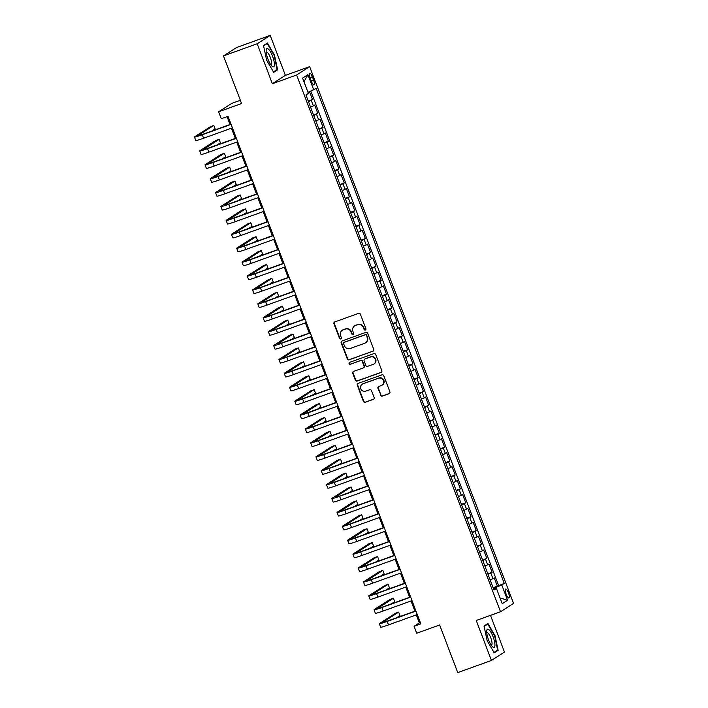 <?xml version="1.0" encoding="UTF-8"?>
<svg xmlns="http://www.w3.org/2000/svg" width="708" height="708" viewBox="0 0 708 708"><rect width="100%" height="100%" fill="white"/><g stroke="black" fill="none" stroke-linecap="round" stroke-linejoin="round"><path stroke-width="1.06" d="M365.363 330.043A1.027 0.982 -122.7 0 0 365.921 328.751L360.416 314.255A1.46 1.407 -122.7 0 0 358.575 313.361L334.751 321.945A1.46 1.407 -122.7 0 0 333.946 323.786L339.459 338.291A1.027 0.982 -122.7 0 0 340.937 338.813A1.027 0.982 -122.7 0 0 341.309 337.619L340.592 335.742A4.682 4.496 -122.7 0 1 343.168 329.848L345.159 329.14A4.682 4.496 -122.7 0 1 351.053 331.981L351.761 333.857A1.027 0.982 -122.7 0 0 353.239 334.38A1.027 0.982 -122.7 0 0 353.619 333.185L352.903 331.309A4.682 4.496 -122.7 0 1 355.478 325.414L357.46 324.707A4.682 4.496 -122.7 0 1 363.354 327.547L364.071 329.424A1.027 0.982 -122.7 0 0 365.363 330.043M365.709 329.813A1.027 0.982 -122.7 0 0 365.717 329.813A1.027 0.982 -122.7 0 1 364.425 329.193L364.071 329.424M341.097 338.69A1.027 0.982 -122.7 0 0 341.097 338.681A1.027 0.982 -122.7 0 1 339.805 338.061L339.459 338.291M353.407 334.247L353.407 334.247A1.027 0.982 -122.7 0 1 352.115 333.627L351.761 333.857M508.441 592.808A4.77 1.31 70.2 0 0 505.698 589.047A4.77 1.31 70.2 0 0 506.185 594.26A4.77 1.31 70.2 0 0 508.928 598.021A4.77 1.31 70.2 0 0 508.441 592.808M380.559 395.206A1.46 1.407 -122.7 0 0 382.4 396.091L389.081 393.683A1.46 1.407 -122.7 0 0 389.887 391.843L383.771 375.736A1.46 1.407 -122.7 0 0 381.931 374.851L358.106 383.435A1.46 1.407 -122.7 0 0 357.301 385.276L363.425 401.383A1.46 1.407 -122.7 0 0 365.266 402.268L373.337 399.365A1.46 1.407 -122.7 0 0 374.143 397.515L371.523 390.63A1.46 1.407 -122.7 0 0 369.682 389.736L365.682 391.179A3.912 3.752 -122.7 0 1 362.177 384.24A3.912 3.752 -122.7 0 1 362.903 383.878L378.585 378.231A3.912 3.752 -122.7 0 1 382.09 385.17A3.912 3.752 -122.7 0 1 381.364 385.533L378.745 386.471A1.46 1.407 -122.7 0 0 377.939 388.311L380.913 394.984A1.46 1.407 -122.7 0 0 382.754 395.869L389.435 393.462A1.46 1.407 -122.7 0 0 389.524 393.427M257.181 43.763L272.368 83.739L285.386 75.375L270.199 35.4L257.181 43.763L223.471 55.905L241.57 103.536L218.648 111.793L221.285 118.74L228.029 116.316L420.826 623.854L414.083 626.279L416.72 633.235L439.641 624.978L457.731 672.6L491.44 660.458L504.459 652.095L490.502 615.349M272.368 83.739L296.634 74.995L500.521 611.739L476.254 620.482L491.44 660.458M372.957 351.239A1.46 1.407 -122.7 0 0 373.762 349.398L367.647 333.291A1.46 1.407 -122.7 0 0 365.806 332.406L341.982 340.99A1.46 1.407 -122.7 0 0 341.176 342.831L347.301 358.929A1.46 1.407 -122.7 0 0 349.141 359.823L373.311 351.009A1.46 1.407 -122.7 0 0 373.399 350.982M375.709 354.513L381.824 370.62A1.46 1.407 -122.7 0 1 381.019 372.461L357.204 381.046A1.46 1.407 -122.7 0 1 355.363 380.161L352.743 373.266A1.46 1.407 -122.7 0 1 353.549 371.426L363.204 367.939A1.46 1.407 -122.7 0 0 364.009 366.098L362.275 361.531A1.46 1.407 -122.7 0 0 360.434 360.637L350.371 364.266A1.027 0.982 -122.7 0 1 349.46 362.443A1.027 0.982 -122.7 0 1 349.646 362.354L373.868 353.628A1.46 1.407 -122.7 0 1 375.709 354.513M223.471 55.905L236.499 47.542L270.199 35.4M493.113 587.737L497.405 586.189L494.237 577.852L492.954 578.675L490.839 573.108L488.051 574.409M487.83 573.834L492.122 572.285L488.954 563.949L487.67 564.772L485.555 559.205L482.767 560.506M482.555 559.931L486.839 558.382L483.67 550.036L482.387 550.868L480.272 545.302L477.484 546.603M477.272 546.027L481.564 544.479L478.396 536.133L477.103 536.956L474.997 531.398L472.209 532.69M471.988 532.115L476.28 530.575L473.112 522.23L471.829 523.053L469.714 517.495L466.926 518.787M466.705 518.212L470.997 516.663L467.829 508.326L466.545 509.149L464.43 503.583L461.643 504.884M461.421 504.308L465.714 502.76L462.545 494.423L461.262 495.246L459.147 489.679L456.359 490.98M456.138 490.405L460.43 488.856L457.262 480.511L455.979 481.343L453.863 475.776L451.076 477.077M450.863 476.502L455.147 474.953L451.978 466.607L450.695 467.43L448.58 461.873L445.792 463.165M445.58 462.59L449.872 461.05L446.695 452.704L445.412 453.527L443.305 447.969L440.518 449.261M440.296 448.686L444.589 447.137L441.42 438.801L440.128 439.624L438.022 434.057L435.234 435.358M435.013 434.783L439.305 433.234L436.137 424.897L434.854 425.72L432.738 420.154L429.951 421.455M429.729 420.879L434.022 419.331L430.853 410.985L429.57 411.817L427.455 406.25L424.667 407.551M424.446 406.976L428.738 405.427L425.57 397.082L424.287 397.905L422.172 392.347L419.384 393.639M419.163 393.064L423.455 391.524L420.286 383.178L419.003 384.001L416.888 378.444L414.1 379.736M413.888 379.161L418.18 377.612L415.003 369.275L413.72 370.098L411.614 364.531L408.826 365.832M408.604 365.257L412.897 363.708L409.728 355.372L408.436 356.195L406.33 350.628L403.542 351.929M403.321 351.354L407.613 349.805L404.445 341.46L403.162 342.291L401.047 336.725L398.259 338.026M398.038 337.451L402.33 335.902L399.162 327.556L397.878 328.379L395.763 322.821L392.975 324.114M392.754 323.538L397.046 321.998L393.878 313.653L392.595 314.476L390.48 308.918L387.692 310.21M387.471 309.635L391.763 308.086L388.595 299.75L387.311 300.573L385.196 295.006L382.409 296.307M382.196 295.732L386.479 294.183L383.311 285.846L382.028 286.669L379.913 281.103L377.125 282.404M376.913 281.828L381.205 280.279L378.028 271.934L376.745 272.766L374.638 267.199L371.85 268.5M371.629 267.925L375.921 266.376L372.753 258.031L371.47 258.854L369.355 253.296L366.567 254.588M366.346 254.013L370.638 252.473L367.47 244.127L366.186 244.95L364.071 239.393L361.284 240.685M361.062 240.109L365.355 238.561L362.186 230.224L360.903 231.047L358.788 225.48L356 226.781M355.779 226.206L360.071 224.657L356.903 216.321L355.62 217.144L353.504 211.577L350.717 212.878M350.504 212.303L354.788 210.754L351.619 202.408L350.336 203.24L348.221 197.674L345.433 198.975M345.221 198.399L349.513 196.851L346.336 188.505L345.053 189.328L342.946 183.77L340.159 185.062M339.937 184.487L344.23 182.947L341.061 174.602L339.769 175.425L337.663 169.867L334.875 171.159M334.654 170.584L338.946 169.035L335.778 160.698L334.495 161.521L332.379 155.955L329.592 157.256M329.37 156.68L333.663 155.132L330.494 146.795L329.211 147.618L327.096 142.051L324.308 143.352M324.087 142.777L328.379 141.228L325.211 132.883L323.928 133.715L321.813 128.148L319.025 129.449M318.804 128.874L323.096 127.325L319.928 118.979L318.644 119.802L316.529 114.245L313.741 115.537M313.529 114.962L317.812 113.422L314.644 105.076L310.573 107.2M310.201 78.216L311.37 81.278A4.62 1.266 70.2 0 0 314.025 84.925A4.62 1.266 70.2 0 0 313.547 79.871L312.387 76.818A4.62 1.266 70.2 0 0 309.732 73.172A4.62 1.266 70.2 0 0 310.201 78.216M296.634 74.995L309.653 66.632L513.548 603.375L500.521 611.739M497.405 586.189L504.246 583.392L316.211 88.376L308.007 92.359M504.246 583.392L501.786 584.976L507.592 600.269L502.246 603.712L496.432 588.41L493.972 589.994L305.936 94.969L308.396 93.394L302.582 78.092L307.936 74.659L313.741 89.951M308.245 101.058L312.538 99.509L308.467 101.633M317.812 113.422L316.529 114.245M323.096 127.325L321.813 128.148M328.379 141.228L327.096 142.051M333.663 155.132L332.379 155.955M338.946 169.035L337.663 169.867M344.23 182.947L342.946 183.77M349.513 196.851L348.221 197.674M354.788 210.754L353.504 211.577M360.071 224.657L358.788 225.48M365.355 238.561L364.071 239.393M370.638 252.473L369.355 253.296M375.921 266.376L374.638 267.199M381.205 280.279L379.913 281.103M386.479 294.183L385.196 295.006M391.763 308.086L390.48 308.918M397.046 321.998L395.763 322.821M402.33 335.902L401.047 336.725M407.613 349.805L406.33 350.628M412.897 363.708L411.614 364.531M418.18 377.612L416.888 378.444M423.455 391.524L422.172 392.347M428.738 405.427L427.455 406.25M434.022 419.331L432.738 420.154M439.305 433.234L438.022 434.057M444.589 447.137L443.305 447.969M449.872 461.05L448.58 461.873M455.147 474.953L453.863 475.776M460.43 488.856L459.147 489.679M465.714 502.76L464.43 503.583M470.997 516.663L469.714 517.495M476.28 530.575L474.997 531.398M481.564 544.479L480.272 545.302M486.839 558.382L485.555 559.205M492.122 572.285L490.839 573.108M498.582 585.436L310.83 91.173M312.538 99.509L309.564 91.704M495.317 588.702L494.98 587.826L493.37 588.41M240.339 100.306L231.666 103.43L218.648 111.793M285.386 75.375L309.653 66.632M416.313 614.871L419.357 622.89L414.083 626.279M227.064 116.661L230.038 124.502M231.445 128.192L235.321 138.405M236.729 142.104L240.605 152.309M242.012 156.008L245.888 166.221M247.287 169.911L251.172 180.124M252.57 183.814L256.455 194.027M257.854 197.718L261.73 207.931M263.137 211.63L267.013 221.834M268.421 225.533L272.297 235.746M273.704 239.437L277.58 249.65M278.987 253.34L282.864 263.553M284.262 267.243L288.147 277.456M289.545 281.156L293.422 291.36M294.829 295.059L298.705 305.272M300.112 308.962L303.989 319.175M305.396 322.866L309.272 333.079M310.679 336.769L314.556 346.982M315.954 350.681L319.839 360.885M321.237 364.585L325.122 374.798M326.521 378.488L330.397 388.701M331.804 392.391L335.68 402.604M337.088 406.295L340.964 416.508M342.371 420.207L346.247 430.411M347.655 434.11L351.531 444.323M352.929 448.014L356.814 458.226M358.213 461.917L362.089 472.13M363.496 475.82L367.372 486.033M368.779 489.732L372.656 499.936M374.063 503.636L377.939 513.849M379.346 517.539L383.223 527.752M384.621 531.442L388.506 541.655M389.904 545.346L393.79 555.559M395.188 559.258L399.064 569.462M400.471 573.161L404.348 583.374M405.755 587.065L409.631 597.278M411.038 600.968L414.915 611.181M420.331 622.544L419.357 622.89M315.856 121.103L318.644 119.802M321.14 135.007L323.928 133.715M326.423 148.91L329.211 147.618M331.707 162.822L334.495 161.521M336.981 176.726L339.769 175.425M342.265 190.629L345.053 189.328M347.548 204.532L350.336 203.24M352.832 218.436L355.62 217.144M358.115 232.348L360.903 231.047M363.399 246.251L366.186 244.95M368.682 260.155L371.47 258.854M373.957 274.058L376.745 272.766M379.24 287.961L382.028 286.669M384.524 301.874L387.311 300.573M389.807 315.777L392.595 314.476M395.091 329.68L397.878 328.379M400.374 343.584L403.162 342.291M405.649 357.487L408.436 356.195M410.932 371.399L413.72 370.098M416.216 385.302L419.003 384.001M421.499 399.206L424.287 397.905M426.782 413.109L429.57 411.817M432.066 427.012L434.854 425.72M437.34 440.925L440.128 439.624M442.624 454.828L445.412 453.527M447.907 468.731L450.695 467.43M453.191 482.635L455.979 481.343M458.474 496.538L461.262 495.246M463.758 510.45L466.545 509.149M469.041 524.354L471.829 523.053M474.316 538.257L477.103 536.956M479.599 552.16L482.387 550.868M484.883 566.064L487.67 564.772M496.432 588.41L493.644 589.136M490.166 579.976L492.954 578.675M494.98 587.826L501.786 584.976M303.98 81.756L307.936 74.659M507.592 600.269L500.069 597.977M266.642 60.18L273.695 72.34L277.616 69.818L274.483 55.136L267.42 42.984L263.5 45.498L266.642 60.18M498.14 650.36L495.007 635.678L487.945 623.518L484.024 626.04L487.166 640.713L494.219 652.873L498.14 650.36L496.034 651.112M275.509 70.579L277.616 69.818M364.425 329.193L363.708 327.317A4.682 4.496 -122.7 0 0 357.814 324.476L357.46 324.707M354.611 325.848L354.956 325.618A4.682 4.496 -122.7 0 1 355.832 325.193L357.814 324.476M342.3 330.282L342.654 330.052A4.682 4.496 -122.7 0 1 343.522 329.627L345.504 328.91A4.682 4.496 -122.7 0 1 351.398 331.751L352.115 333.627M334.663 321.981A1.46 1.407 -122.7 0 0 334.3 323.565L339.805 338.061M341.893 341.017A1.46 1.407 -122.7 0 0 341.53 342.601L347.646 358.708A1.46 1.407 -122.7 0 0 349.486 359.593L373.311 351.009M366.363 335.459A1.027 0.982 -122.7 0 0 365.071 334.84L344.168 342.371A1.027 0.982 -122.7 0 0 343.601 343.663L344.353 345.637A4.682 4.496 -122.7 0 0 350.248 348.486L364.54 343.336A4.682 4.496 -122.7 0 0 367.116 337.442L366.717 335.238A1.027 0.982 -122.7 0 0 365.425 334.61L365.071 334.84M343.973 342.468L344.327 342.238A1.027 0.982 -122.7 0 1 344.522 342.15L365.425 334.61M365.408 342.902L365.762 342.681A4.682 4.496 -122.7 0 0 367.47 337.212L367.116 337.442M366.717 335.238L367.47 337.212M353.46 371.461A1.46 1.407 -122.7 0 0 353.097 373.036L355.708 379.93A1.46 1.407 -122.7 0 0 357.549 380.815L381.373 372.24A1.46 1.407 -122.7 0 0 381.462 372.204M363.478 367.806L363.832 367.585A1.46 1.407 -122.7 0 0 364.363 365.877L362.629 361.301A1.46 1.407 -122.7 0 0 360.788 360.416L350.371 364.266M349.646 362.354A1.027 0.982 -122.7 0 0 350.726 364.036M373.231 364.328A3.912 3.752 -122.7 0 0 375.213 359.018A3.912 3.752 -122.7 0 0 370.461 357.027L364.93 359.018A1.46 1.407 -122.7 0 0 364.124 360.859L365.868 365.434A1.46 1.407 -122.7 0 0 367.709 366.319L373.231 364.328M373.957 363.974L374.311 363.744A3.912 3.752 -122.7 0 0 370.806 356.805L370.461 357.027M364.664 359.151L365.009 358.929A1.46 1.407 -122.7 0 1 365.284 358.797L370.806 356.805M378.656 386.506A1.46 1.407 -122.7 0 0 378.293 388.09L380.913 394.984M382.09 385.17L382.444 384.948A3.912 3.752 -122.7 0 0 378.939 378.001L378.585 378.231M362.177 384.24L362.531 384.01A3.912 3.752 -122.7 0 1 363.257 383.656L378.939 378.001M358.018 383.471A1.46 1.407 -122.7 0 0 357.655 385.046L363.77 401.153A1.46 1.407 -122.7 0 0 365.611 402.047L373.691 399.135A1.46 1.407 -122.7 0 0 373.78 399.1M211.736 131.095L215.126 128.918L213.807 125.44L210.435 126.661L194.788 136.706A11.178 0.673 -20.8 0 0 194.452 137.033A11.178 0.673 -20.8 0 0 202.267 134.759L231.091 124.369M194.452 137.033L195.78 140.511A11.178 0.673 -20.8 0 0 203.585 138.237L232.41 127.847M231.003 124.157L203.143 134.193A7.452 0.451 159.2 0 1 197.939 135.706A7.452 0.451 159.2 0 1 198.16 135.493L213.807 125.44M272.58 56.286A9.682 2.655 70.2 0 0 266.199 50.277A9.682 2.655 70.2 0 0 268.005 59.224A9.682 2.655 70.2 0 0 271.907 66.127A9.682 2.655 70.2 0 0 274.394 65.003A9.682 2.655 70.2 0 0 272.58 56.286M270.677 64.596A6.629 1.814 70.2 0 0 270.943 64.57A6.629 1.814 70.2 0 0 270.261 57.321A6.629 1.814 70.2 0 0 266.447 52.091A6.629 1.814 70.2 0 0 266.226 52.242M263.588 45.887L267.252 43.533L274.084 55.312L277.129 69.534L273.447 71.906M265.677 44.1L267.252 43.533M488.989 629.731A9.682 2.655 70.2 0 0 486.723 630.81A9.682 2.655 70.2 0 0 488.316 639.191A9.682 2.655 70.2 0 0 492.441 646.661A9.682 2.655 70.2 0 0 492.644 646.855A9.682 2.655 70.2 0 0 494.511 641.545A9.682 2.655 70.2 0 0 488.989 629.731M491.202 645.13A6.629 1.814 70.2 0 0 491.467 645.112A6.629 1.814 70.2 0 0 491.396 639.696A6.629 1.814 70.2 0 0 487.962 633.005A6.629 1.814 70.2 0 0 486.971 632.633A6.629 1.814 70.2 0 0 486.75 632.784M484.113 626.43L487.777 624.075L494.618 635.855L497.653 650.077L493.972 652.44M486.201 624.642L487.777 624.075M217.02 145.007L220.409 142.821L219.091 139.352L215.719 140.565L200.072 150.609A11.178 0.673 -20.8 0 0 199.736 150.937A11.178 0.673 -20.8 0 0 207.55 148.662L236.375 138.281M199.736 150.937L201.063 154.415A11.178 0.673 -20.8 0 0 208.869 152.14L237.693 141.75M236.286 138.06L208.426 148.096A7.452 0.451 159.2 0 1 203.223 149.609A7.452 0.451 159.2 0 1 203.444 149.397L219.091 139.352M222.294 158.911L225.693 156.733L224.365 153.255L221.002 154.468L205.355 164.513A11.178 0.673 -20.8 0 0 205.019 164.84A11.178 0.673 -20.8 0 0 212.825 162.566L241.658 152.185M205.019 164.84L206.338 168.318A11.178 0.673 -20.8 0 0 214.152 166.044L242.977 155.663M241.57 151.963L213.71 161.999A7.452 0.451 159.2 0 1 208.506 163.521A7.452 0.451 159.2 0 1 208.727 163.3L224.365 153.255M227.578 172.814L230.967 170.637L229.649 167.159L226.277 168.371L210.639 178.425A11.178 0.673 -20.8 0 0 210.303 178.743A11.178 0.673 -20.8 0 0 218.108 176.469L246.933 166.088M210.303 178.743L211.621 182.222A11.178 0.673 -20.8 0 0 219.436 179.947L248.26 169.566M246.853 165.867L218.993 175.911A7.452 0.451 159.2 0 1 213.789 177.425A7.452 0.451 159.2 0 1 214.011 177.204L229.649 167.159M232.861 186.717L236.251 184.54L234.932 181.062L231.56 182.275L215.922 192.328A11.178 0.673 -20.8 0 0 215.586 192.656A11.178 0.673 -20.8 0 0 223.392 190.381L252.216 179.991M215.586 192.656L216.905 196.125A11.178 0.673 -20.8 0 0 224.71 193.85L253.535 183.469M252.136 179.779L224.277 189.815A7.452 0.451 159.2 0 1 219.064 191.328A7.452 0.451 159.2 0 1 219.294 191.116L234.932 181.062M238.145 200.621L241.534 198.444L240.216 194.966L236.844 196.187L221.206 206.232A11.178 0.673 -20.8 0 0 220.869 206.559A11.178 0.673 -20.8 0 0 228.675 204.285L257.5 193.895M220.869 206.559L222.188 210.037A11.178 0.673 -20.8 0 0 229.994 207.763L258.818 197.373M257.42 193.682L229.551 203.718A7.452 0.451 159.2 0 1 224.347 205.232A7.452 0.451 159.2 0 1 224.578 205.019L240.216 194.966M243.428 214.533L246.818 212.347L245.499 208.878L242.127 210.09L226.48 220.135A11.178 0.673 -20.8 0 0 226.153 220.462A11.178 0.673 -20.8 0 0 233.959 218.188L262.783 207.807M226.153 220.462L227.472 223.94A11.178 0.673 -20.8 0 0 235.277 221.666L264.102 211.276M262.703 207.586L234.835 217.621A7.452 0.451 159.2 0 1 229.631 219.135A7.452 0.451 159.2 0 1 229.852 218.922L245.499 208.878M248.712 228.436L252.101 226.259L250.782 222.781L247.411 223.993L231.764 234.038A11.178 0.673 -20.8 0 0 231.428 234.366A11.178 0.673 -20.8 0 0 239.242 232.091L268.066 221.71M231.428 234.366L232.755 237.844A11.178 0.673 -20.8 0 0 240.561 235.569L269.385 225.188M267.978 221.489L240.118 231.525A7.452 0.451 159.2 0 1 234.914 233.047A7.452 0.451 159.2 0 1 235.136 232.826L250.782 222.781M253.986 242.34L257.385 240.162L256.057 236.684L252.694 237.897L237.047 247.95A11.178 0.673 -20.8 0 0 236.711 248.269A11.178 0.673 -20.8 0 0 244.526 245.995L273.35 235.614M236.711 248.269L238.03 251.747A11.178 0.673 -20.8 0 0 245.844 249.473L274.669 239.092M273.261 235.392L245.402 245.437A7.452 0.451 159.2 0 1 240.198 246.95A7.452 0.451 159.2 0 1 240.419 246.729L256.057 236.684M259.27 256.243L262.659 254.066L261.341 250.588L257.969 251.8L242.331 261.854A11.178 0.673 -20.8 0 0 241.994 262.181A11.178 0.673 -20.8 0 0 249.8 259.907L278.625 249.517M241.994 262.181L243.313 265.65A11.178 0.673 -20.8 0 0 251.128 263.376L279.952 252.995M278.545 249.304L250.685 259.34A7.452 0.451 159.2 0 1 245.481 260.854A7.452 0.451 159.2 0 1 245.703 260.641L261.341 250.588M264.553 270.146L267.943 267.969L266.624 264.491L263.252 265.712L247.614 275.757A11.178 0.673 -20.8 0 0 247.278 276.085A11.178 0.673 -20.8 0 0 255.084 273.81L283.908 263.42M247.278 276.085L248.596 279.563A11.178 0.673 -20.8 0 0 256.402 277.288L285.227 266.898M283.828 263.208L255.969 273.244A7.452 0.451 159.2 0 1 250.756 274.757A7.452 0.451 159.2 0 1 250.986 274.545L266.624 264.491M269.837 284.058L273.226 281.873L271.907 278.403L268.536 279.616L252.898 289.661A11.178 0.673 -20.8 0 0 252.561 289.988A11.178 0.673 -20.8 0 0 260.367 287.714L289.191 277.332M252.561 289.988L253.88 293.466A11.178 0.673 -20.8 0 0 261.686 291.192L290.51 280.802M289.112 277.111L261.243 287.147A7.452 0.451 159.2 0 1 256.039 288.66A7.452 0.451 159.2 0 1 256.269 288.448L271.907 278.403M275.12 297.962L278.51 295.785L277.191 292.307L273.819 293.519L258.181 303.564A11.178 0.673 -20.8 0 0 257.845 303.891A11.178 0.673 -20.8 0 0 265.65 301.617L294.475 291.236M257.845 303.891L259.163 307.369A11.178 0.673 -20.8 0 0 266.969 305.095L295.794 294.714M294.395 291.015L266.527 301.05A7.452 0.451 159.2 0 1 261.323 302.573A7.452 0.451 159.2 0 1 261.544 302.351L277.191 292.307M280.403 311.865L283.793 309.688L282.474 306.21L279.102 307.422L263.456 317.476A11.178 0.673 -20.8 0 0 263.119 317.795A11.178 0.673 -20.8 0 0 270.934 315.52L299.758 305.139M263.119 317.795L264.447 321.273A11.178 0.673 -20.8 0 0 272.253 318.998L301.077 308.617M299.67 304.918L271.81 314.963A7.452 0.451 159.2 0 1 266.606 316.476A7.452 0.451 159.2 0 1 266.827 316.255L282.474 306.21M285.687 325.769L289.076 323.591L287.758 320.113L284.386 321.326L268.739 331.379A11.178 0.673 -20.8 0 0 268.403 331.707A11.178 0.673 -20.8 0 0 276.217 329.432L305.042 319.043M268.403 331.707L269.721 335.176A11.178 0.673 -20.8 0 0 277.536 332.902L306.36 322.521M304.953 318.83L277.094 328.866A7.452 0.451 159.2 0 1 271.89 330.379A7.452 0.451 159.2 0 1 272.111 330.167L287.758 320.113M290.961 339.672L294.36 337.495L293.032 334.017L289.661 335.238L274.023 345.283A11.178 0.673 -20.8 0 0 273.686 345.61A11.178 0.673 -20.8 0 0 281.492 343.336L310.316 332.946M273.686 345.61L275.005 349.088A11.178 0.673 -20.8 0 0 282.819 346.814L311.644 336.424M310.237 332.733L282.377 342.769A7.452 0.451 159.2 0 1 277.173 344.283A7.452 0.451 159.2 0 1 277.394 344.07L293.032 334.017M296.245 353.584L299.634 351.398L298.316 347.929L294.944 349.141L279.306 359.186A11.178 0.673 -20.8 0 0 278.97 359.514A11.178 0.673 -20.8 0 0 286.775 357.239L315.6 346.858M278.97 359.514L280.288 362.992A11.178 0.673 -20.8 0 0 288.103 360.717L316.927 350.327M315.52 346.637L287.66 356.673A7.452 0.451 159.2 0 1 282.448 358.186A7.452 0.451 159.2 0 1 282.678 357.974L298.316 347.929M301.528 367.487L304.918 365.31L303.599 361.832L300.227 363.045L284.589 373.089A11.178 0.673 -20.8 0 0 284.253 373.417A11.178 0.673 -20.8 0 0 292.059 371.142L320.883 360.761M284.253 373.417L285.572 376.895A11.178 0.673 -20.8 0 0 293.377 374.62L322.202 364.239M320.804 360.54L292.944 370.576A7.452 0.451 159.2 0 1 287.731 372.098A7.452 0.451 159.2 0 1 287.961 371.877L303.599 361.832M306.812 381.391L310.201 379.214L308.883 375.736L305.511 376.948L289.873 387.002A11.178 0.673 -20.8 0 0 289.537 387.32A11.178 0.673 -20.8 0 0 297.342 385.046L326.167 374.665M289.537 387.32L290.855 390.798A11.178 0.673 -20.8 0 0 298.661 388.524L327.485 378.143M326.087 374.444L298.218 384.488A7.452 0.451 159.2 0 1 293.015 386.002A7.452 0.451 159.2 0 1 293.236 385.78L308.883 375.736M312.095 395.294L315.485 393.117L314.166 389.639L310.794 390.851L295.147 400.905A11.178 0.673 -20.8 0 0 294.811 401.232A11.178 0.673 -20.8 0 0 302.626 398.958L331.45 388.568M294.811 401.232L296.139 404.702A11.178 0.673 -20.8 0 0 303.944 402.427L332.769 392.046M331.362 388.356L303.502 398.392A7.452 0.451 159.2 0 1 298.298 399.905A7.452 0.451 159.2 0 1 298.519 399.693L314.166 389.639M317.379 409.197L320.768 407.02L319.45 403.542L316.078 404.764L300.431 414.808A11.178 0.673 -20.8 0 0 300.095 415.136A11.178 0.673 -20.8 0 0 307.909 412.861L336.734 402.471M300.095 415.136L301.422 418.614A11.178 0.673 -20.8 0 0 309.228 416.339L338.052 405.95M336.645 402.259L308.785 412.295A7.452 0.451 159.2 0 1 303.582 413.808A7.452 0.451 159.2 0 1 303.803 413.596L319.45 403.542M322.653 423.11L326.052 420.924L324.724 417.454L321.361 418.667L305.714 428.712A11.178 0.673 -20.8 0 0 305.378 429.039A11.178 0.673 -20.8 0 0 313.193 426.765L342.017 416.384M305.378 429.039L306.697 432.517A11.178 0.673 -20.8 0 0 314.511 430.243L343.336 419.853M341.929 416.162L314.069 426.198A7.452 0.451 159.2 0 1 308.865 427.712A7.452 0.451 159.2 0 1 309.086 427.499L324.724 417.454M327.937 437.013L331.326 434.836L330.008 431.358L326.636 432.57L310.998 442.615A11.178 0.673 -20.8 0 0 310.662 442.942A11.178 0.673 -20.8 0 0 318.467 440.668L347.292 430.287M310.662 442.942L311.98 446.421A11.178 0.673 -20.8 0 0 319.795 444.146L348.619 433.765M347.212 430.066L319.352 440.102A7.452 0.451 159.2 0 1 314.148 441.624A7.452 0.451 159.2 0 1 314.37 441.403L330.008 431.358M333.22 450.916L336.61 448.739L335.291 445.261L331.919 446.474L316.281 456.527A11.178 0.673 -20.8 0 0 315.945 456.846A11.178 0.673 -20.8 0 0 323.751 454.571L352.575 444.19M315.945 456.846L317.264 460.324A11.178 0.673 -20.8 0 0 325.069 458.049L353.894 447.668M352.495 443.969L324.636 454.014A7.452 0.451 159.2 0 1 319.423 455.527A7.452 0.451 159.2 0 1 319.653 455.306L335.291 445.261M338.504 464.82L341.893 462.643L340.575 459.165L337.203 460.377L321.565 470.431A11.178 0.673 -20.8 0 0 321.228 470.758A11.178 0.673 -20.8 0 0 329.034 468.484L357.859 458.094M321.228 470.758L322.547 474.227A11.178 0.673 -20.8 0 0 330.353 471.953L359.177 461.572M357.779 457.881L329.91 467.917A7.452 0.451 159.2 0 1 324.707 469.431A7.452 0.451 159.2 0 1 324.937 469.218L340.575 459.165M343.787 478.723L347.177 476.546L345.858 473.068L342.486 474.289L326.848 484.334A11.178 0.673 -20.8 0 0 326.512 484.661A11.178 0.673 -20.8 0 0 334.318 482.387L363.142 471.997M326.512 484.661L327.831 488.139A11.178 0.673 -20.8 0 0 335.636 485.865L364.461 475.475M363.062 471.785L335.194 481.821A7.452 0.451 159.2 0 1 329.99 483.334A7.452 0.451 159.2 0 1 330.211 483.121L345.858 473.068M349.071 492.635L352.46 490.449L351.141 486.98L347.77 488.193L332.123 498.237A11.178 0.673 -20.8 0 0 331.786 498.565A11.178 0.673 -20.8 0 0 339.601 496.29L368.425 485.909M331.786 498.565L333.114 502.043A11.178 0.673 -20.8 0 0 340.92 499.768L369.744 489.378M368.337 485.688L340.477 495.724A7.452 0.451 159.2 0 1 335.273 497.237A7.452 0.451 159.2 0 1 335.495 497.025L351.141 486.98M354.354 506.539L357.744 504.361L356.416 500.883L353.053 502.096L337.406 512.141A11.178 0.673 -20.8 0 0 337.07 512.468A11.178 0.673 -20.8 0 0 344.885 510.194L373.709 499.813M337.07 512.468L338.389 515.946A11.178 0.673 -20.8 0 0 346.203 513.672L375.028 503.291M373.62 499.591L345.761 509.627A7.452 0.451 159.2 0 1 340.557 511.149A7.452 0.451 159.2 0 1 340.778 510.928L356.416 500.883M359.629 520.442L363.027 518.265L361.7 514.787L358.328 515.999L342.69 526.053A11.178 0.673 -20.8 0 0 342.353 526.371A11.178 0.673 -20.8 0 0 350.159 524.097L378.984 513.716M342.353 526.371L343.672 529.85A11.178 0.673 -20.8 0 0 351.487 527.575L380.311 517.194M378.904 513.495L351.044 523.539A7.452 0.451 159.2 0 1 345.84 525.053A7.452 0.451 159.2 0 1 346.062 524.832L361.7 514.787M364.912 534.345L368.302 532.168L366.983 528.69L363.611 529.903L347.973 539.956A11.178 0.673 -20.8 0 0 347.637 540.284A11.178 0.673 -20.8 0 0 355.443 538.009L384.267 527.619M347.637 540.284L348.956 543.753A11.178 0.673 -20.8 0 0 356.761 541.478L385.586 531.097M384.187 527.407L356.328 537.443A7.452 0.451 159.2 0 1 351.115 538.956A7.452 0.451 159.2 0 1 351.345 538.744L366.983 528.69M370.196 548.249L373.585 546.072L372.266 542.594L368.895 543.815L353.257 553.86A11.178 0.673 -20.8 0 0 352.92 554.187A11.178 0.673 -20.8 0 0 360.726 551.913L389.55 541.523M352.92 554.187L354.239 557.665A11.178 0.673 -20.8 0 0 362.045 555.391L390.869 545.001M389.471 541.31L361.602 551.346A7.452 0.451 159.2 0 1 356.398 552.86A7.452 0.451 159.2 0 1 356.628 552.647L372.266 542.594M375.479 562.161L378.869 559.975L377.55 556.506L374.178 557.718L358.54 567.763A11.178 0.673 -20.8 0 0 358.204 568.09A11.178 0.673 -20.8 0 0 366.009 565.816L394.834 555.435M358.204 568.09L359.522 571.568A11.178 0.673 -20.8 0 0 367.328 569.294L396.153 558.904M394.754 555.214L366.886 565.25A7.452 0.451 159.2 0 1 361.682 566.763A7.452 0.451 159.2 0 1 361.903 566.55L377.55 556.506M380.762 576.064L384.152 573.887L382.833 570.409L379.461 571.621L363.815 581.666A11.178 0.673 -20.8 0 0 363.478 581.994A11.178 0.673 -20.8 0 0 371.293 579.719L400.117 569.338M363.478 581.994L364.806 585.472A11.178 0.673 -20.8 0 0 372.612 583.197L401.436 572.816M400.029 569.117L372.169 579.153A7.452 0.451 159.2 0 1 366.965 580.675A7.452 0.451 159.2 0 1 367.186 580.454L382.833 570.409M386.046 589.968L389.435 587.79L388.117 584.312L384.745 585.525L369.098 595.578A11.178 0.673 -20.8 0 0 368.762 595.897A11.178 0.673 -20.8 0 0 376.576 593.623L405.401 583.242M368.762 595.897L370.089 599.375A11.178 0.673 -20.8 0 0 377.895 597.101L406.719 586.72M405.312 583.02L377.452 593.065A7.452 0.451 159.2 0 1 372.249 594.578A7.452 0.451 159.2 0 1 372.47 594.357L388.117 584.312M391.32 603.871L394.719 601.694L393.391 598.216L390.019 599.428L374.382 609.482A11.178 0.673 -20.8 0 0 374.045 609.809A11.178 0.673 -20.8 0 0 381.851 607.535L410.675 597.145M374.045 609.809L375.364 613.278A11.178 0.673 -20.8 0 0 383.178 611.004L412.003 600.623M410.596 596.933L382.736 606.968A7.452 0.451 159.2 0 1 377.532 608.482A7.452 0.451 159.2 0 1 377.753 608.269L393.391 598.216M396.604 617.774L399.993 615.597L398.675 612.119L395.303 613.34L379.665 623.385A11.178 0.673 -20.8 0 0 379.329 623.713A11.178 0.673 -20.8 0 0 387.134 621.438L415.959 611.048M379.329 623.713L380.647 627.191A11.178 0.673 -20.8 0 0 388.462 624.916L417.286 614.526M415.879 610.836L388.019 620.872A7.452 0.451 159.2 0 1 382.807 622.385A7.452 0.451 159.2 0 1 383.037 622.173L398.675 612.119M313.361 105.899L311.255 100.341M310.007 77.676L312.387 76.818M311.157 80.739L313.547 79.871M202.267 134.759L203.585 138.237M207.55 148.662L208.869 152.14M212.825 162.566L214.152 166.044M218.108 176.469L219.436 179.947M223.392 190.381L224.71 193.85M228.675 204.285L229.994 207.763M233.959 218.188L235.277 221.666M239.242 232.091L240.561 235.569M244.526 245.995L245.844 249.473M249.8 259.907L251.128 263.376M255.084 273.81L256.402 277.288M260.367 287.714L261.686 291.192M265.65 301.617L266.969 305.095M270.934 315.52L272.253 318.998M276.217 329.432L277.536 332.902M281.492 343.336L282.819 346.814M286.775 357.239L288.103 360.717M292.059 371.142L293.377 374.62M297.342 385.046L298.661 388.524M302.626 398.958L303.944 402.427M307.909 412.861L309.228 416.339M313.193 426.765L314.511 430.243M318.467 440.668L319.795 444.146M323.751 454.571L325.069 458.049M329.034 468.484L330.353 471.953M334.318 482.387L335.636 485.865M339.601 496.29L340.92 499.768M344.885 510.194L346.203 513.672M350.159 524.097L351.487 527.575M355.443 538.009L356.761 541.478M360.726 551.913L362.045 555.391M366.009 565.816L367.328 569.294M371.293 579.719L372.612 583.197M376.576 593.623L377.895 597.101M381.851 607.535L383.178 611.004M387.134 621.438L388.462 624.916"/></g></svg>
